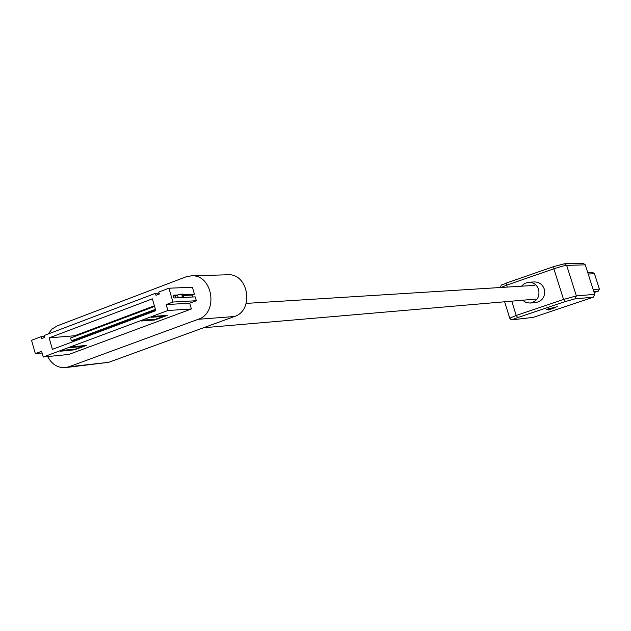 <?xml version="1.0" encoding="UTF-8"?>
<svg xmlns="http://www.w3.org/2000/svg" width="631" height="631" viewBox="0 0 631 631"><rect width="100%" height="100%" fill="white"/><g stroke="black" fill="none" stroke-linecap="round" stroke-linejoin="round"><path stroke-width="0.95" d="M546.367 309.245L550.043 308.748L547.716 309.86L548.615 309.987L551.194 309.119L548.615 309.576L550.548 308.685L555.73 307.747L550.122 308.535L557.457 306.674L548.3 308.922M522.507 300.238L526.073 302.517L530.198 303.061C537.123 301.389 539.931 296.854 538.637 289.455C536.815 284.699 533.487 282.309 528.652 282.262L524.653 283.414L521.466 286.198M530.198 303.061L535.9 302.533C542.763 300.877 545.555 296.381 544.269 289.061C542.463 284.352 539.166 281.986 534.37 281.939L528.652 282.262M594.694 294.338L585.284 264.831L566.662 265.383L576.371 295.923L594.694 294.338L593.314 297.177L574.944 298.873L565.005 301.618L517.688 317.59C513.453 319.057 511.938 319.767 513.145 319.72L533.305 317.354L593.314 297.177M563.838 263.9L553.821 266.558L564.485 263.782L583.17 263.285L585.284 264.831M533.305 317.354L513.145 319.72M555.217 307.218L555.887 307.021M548.568 309.758L549.285 309.521M548.236 308.701L549.151 308.606M594.126 292.555L598.362 291.128L599.371 289.053L594.481 273.736L592.903 272.616L587.84 272.844M182.43 294.03L183.542 296.822L182.446 296.885L181.633 294.149L182.43 294.03M175.718 297.887L175.134 295.892L177.492 295L173.178 295.213L173.99 297.974L183.653 297.469L182.738 294.085M74.884 336.378L74.703 335.747L154.39 305.798M159.099 293.163L155.407 293.336L44.107 335.55L44.651 337.459L41.504 338.65L40.96 336.741L31.55 340.306L35.336 353.636L42.103 352.981M40.96 336.741L44.367 336.465M35.336 353.636L41.614 351.286L43.247 357.012L167.917 310.499L166.182 304.584L172.957 302.044L168.903 288.217L158.775 292.058L159.351 294.03L155.983 295.3L155.407 293.336M168.903 288.217L192.376 287.247L194.419 294.172L182.927 294.74M155.81 310.657L152.363 298.857L49.139 337.877L52.412 349.353L155.81 310.657M43.247 357.012L68.889 354.433L191.398 308.977L189.694 303.203L196.351 300.727L195.216 296.87L183.653 297.469M167.917 310.499L191.398 308.977M60.623 351.183L74.568 349.826L86.392 345.433L72.281 346.758L69.891 347.649L82.306 346.474L75.207 349.117L63.005 350.292L60.623 351.183M151.621 317.251L154.13 316.312L167.183 315.405L154.8 320.004L141.36 320.998L143.852 320.067L155.644 319.207L163.082 316.439L151.621 317.251M47.672 356.562C51.837 364.363 57.744 368.054 65.395 367.621L68.921 366.785L198.213 319.286C218.957 312.929 212.702 273.996 191.264 275.834L185.743 276.938L57.216 325.864L52.073 329.027L48.122 334.028M192.668 297.004L192.092 295.048L194.419 294.172M65.395 367.621L108.753 362.304L234.393 316.517C254.514 310.397 248.48 273.01 227.688 274.777L191.264 275.834M172.957 302.044L196.351 300.727M166.182 304.584L189.694 303.203M82.125 345.835L82.306 346.474M74.387 349.195L74.568 349.826M154.587 319.286L154.8 320.004M162.869 315.705L163.082 316.439M74.703 335.747L49.139 337.877M181.633 294.149L177.492 295L178.305 297.753L182.446 296.885M192.092 295.048L183.148 295.497M175.134 295.892L173.407 295.978M122.879 322.977L122.611 322.047L120.679 322.772L120.947 323.703M122.611 322.047L124.015 321.944M119.661 324.184L119.393 323.253L117.461 323.971L117.737 324.902M119.393 323.253L120.789 323.143M116.451 325.383L116.183 324.452L114.258 325.178L114.526 326.109M116.183 324.452L117.571 324.35M113.241 326.59L112.973 325.659L111.048 326.377L111.316 327.308M112.973 325.659L114.361 325.549M110.039 327.789L109.77 326.858L107.854 327.576L108.122 328.506M109.77 326.858L111.159 326.748M106.844 328.98L106.576 328.049L104.659 328.767L104.927 329.697M106.576 328.049L107.956 327.946M103.658 330.179L103.389 329.248L101.473 329.966L101.741 330.889M103.389 329.248L104.77 329.137M100.471 331.37L100.203 330.439L98.294 331.157L98.562 332.08M100.203 330.439L101.583 330.328M97.292 332.553L97.024 331.63L95.123 332.34L95.384 333.271M97.024 331.63L98.397 331.52M94.122 333.744L93.853 332.821L91.952 333.531L92.221 334.454M93.853 332.821L95.226 332.703M90.951 334.927L90.683 334.004L88.79 334.714L89.058 335.637M90.683 334.004L92.055 333.894M87.788 336.11L87.528 335.187L85.635 335.897L85.895 336.82M87.528 335.187L88.892 335.077M84.633 337.293L84.373 336.37L82.48 337.08L82.748 338.003M84.373 336.37L85.737 336.252M81.486 338.468L81.225 337.546L79.332 338.255L79.601 339.178M81.225 337.546L82.582 337.435M78.347 339.652L78.078 338.729L76.193 339.431L76.461 340.354M78.078 338.729L79.435 338.61M75.207 340.819L74.939 339.904L73.062 340.606L73.33 341.529M74.939 339.904L76.296 339.786M126.105 321.771L125.837 320.84L123.905 321.565L124.173 322.496M125.837 320.84L127.241 320.737M129.339 320.564L129.071 319.625L127.131 320.351L127.399 321.289M129.071 319.625L130.475 319.523M132.581 319.349L132.305 318.41L130.365 319.144L130.633 320.075M132.305 318.41L133.717 318.316M135.823 318.134L135.547 317.196L133.598 317.929L133.875 318.86M135.547 317.196L136.959 317.101M139.072 316.92L138.796 315.981L136.848 316.715L137.124 317.645M138.796 315.981L140.216 315.886M142.33 315.697L142.054 314.759L140.098 315.492L140.374 316.431M142.054 314.759L143.474 314.664M145.587 314.483L145.311 313.544L143.355 314.277L143.631 315.216M145.311 313.544L146.739 313.449M148.853 313.26L148.585 312.313L146.621 313.055L146.897 313.993M148.585 312.313L150.004 312.227M152.134 312.029L151.858 311.091L149.894 311.824L150.162 312.763M151.858 311.091L153.286 310.996M155.407 310.807L155.139 309.86L153.167 310.602L153.443 311.54M155.139 309.86L155.565 309.837M154.579 306.445L70.585 337.995L71.39 340.819L73.078 340.669M71.39 340.819L155.423 309.332M500.217 287.523C502.678 283.311 498.545 286.695 506.732 282.917L553.766 266.59M511.733 301.161L516.221 315.468L563.578 299.449L553.86 268.798L506.709 285.149L507.316 287.081M564.485 263.782L566.662 265.383C564.13 265.643 559.863 266.779 553.86 268.798L553.821 266.558L506.732 282.917L506.709 285.149L500.975 287.476M565.005 301.618L563.578 299.449L576.371 295.923L574.944 298.873M504.626 301.776L509.769 318.182L516.221 315.468L517.688 317.59M593.164 289.534L599.371 289.053M594.481 273.736L588.218 274.035M598.362 291.128L593.787 291.498M198.213 319.286L234.393 316.517M68.921 366.785L108.753 362.304M535.538 299.11L203.584 327.749M534.52 285.378L246.169 303.401M512.727 319.814C511.615 320.027 510.629 319.483 509.769 318.182"/></g></svg>
